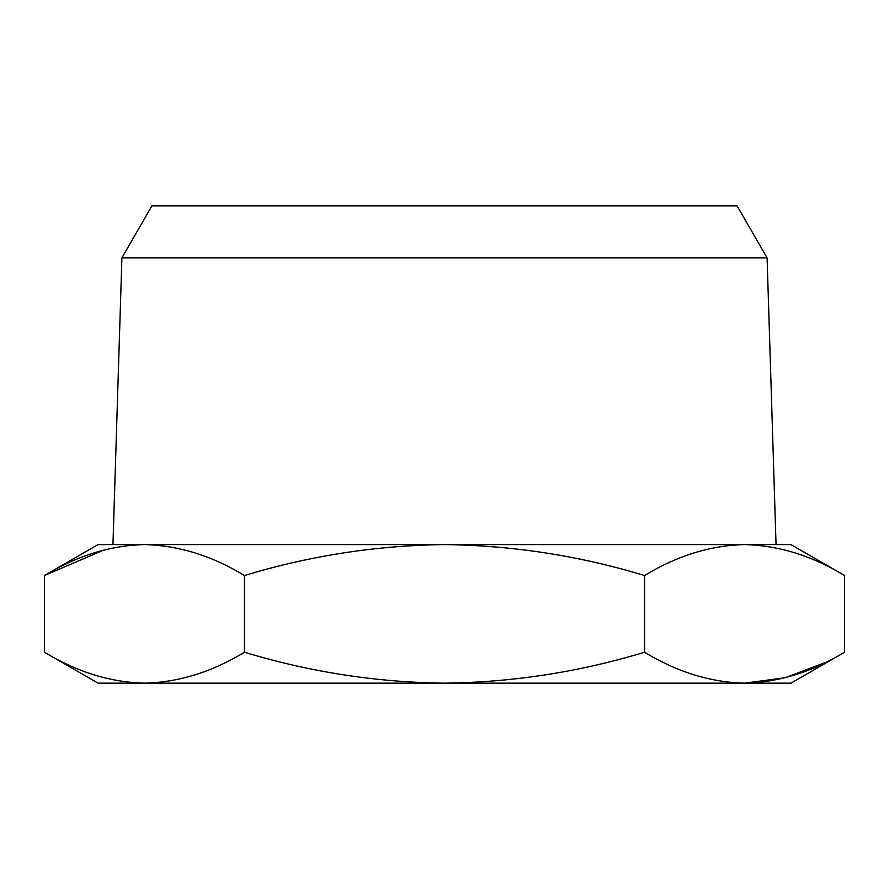 <?xml version="1.0" encoding="UTF-8"?>
<svg xmlns="http://www.w3.org/2000/svg" width="889" height="889" viewBox="0 0 889 889"><rect width="100%" height="100%" fill="white"/><g stroke="black" fill="none" stroke-linecap="round" stroke-linejoin="round"><path stroke-width="1.33" d="M144.463 683.163L98.046 683.163L44.45 652.226C77.054 672.028 110.392 682.341 144.463 683.163C178.533 682.341 211.871 672.028 244.475 652.226C309.683 672.028 376.358 682.341 444.5 683.163L144.463 683.163M844.55 652.226L790.954 683.163L444.5 683.163C512.642 682.341 579.317 672.028 644.525 652.226C677.129 672.028 710.467 682.341 744.538 683.163C778.608 682.341 811.946 672.028 844.55 652.226L844.55 575.527C811.946 555.725 778.608 545.413 744.538 544.59C710.467 545.413 677.129 555.725 644.525 575.527C579.317 555.725 512.642 545.413 444.5 544.59C376.358 545.413 309.683 555.725 244.475 575.527C211.871 555.725 178.533 545.413 144.463 544.59C110.392 545.413 77.054 555.725 44.45 575.527L103.913 549.991M824.881 662.705L785.087 677.762L744.538 683.163M44.45 652.226L44.45 575.527L98.046 544.59L744.538 544.59C778.608 545.413 811.946 555.725 844.55 575.527L790.954 544.59L444.5 544.59M244.475 652.226L244.475 575.527M644.525 652.226L644.525 575.527M767.085 257.843L121.915 257.843L151.941 205.837L737.059 205.837L767.085 257.843L776.053 544.59M121.915 257.843L112.947 544.59"/></g></svg>

